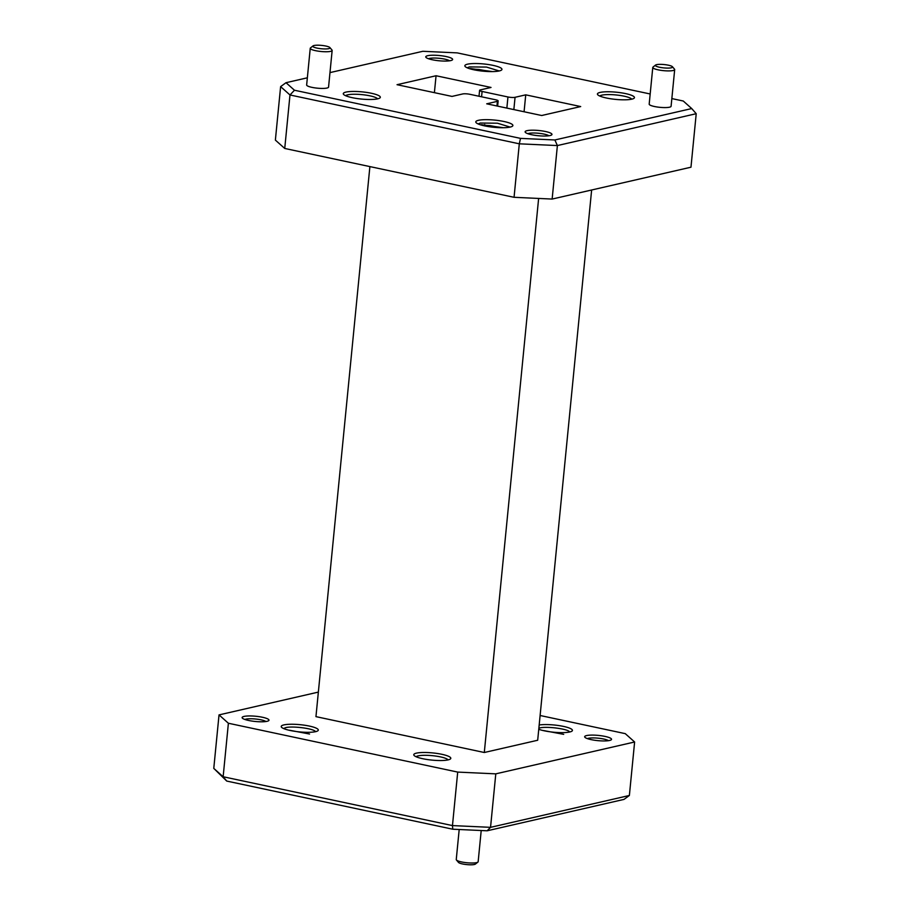 <?xml version="1.0" encoding="UTF-8"?>
<svg xmlns="http://www.w3.org/2000/svg" width="910" height="910" viewBox="0 0 910 910"><rect width="100%" height="100%" fill="white"/><g stroke="black" fill="none" stroke-linecap="round" stroke-linejoin="round"><path stroke-width="1.36" d="M477.898 862.1L475.384 864.09A8.645 1.683 -174.4 0 1 474.337 864.5A8.645 1.683 -174.4 0 1 465.42 864.443A8.645 1.683 -174.4 0 1 458.515 862.441L456.433 859.995A11 2.138 5.6 0 0 465.226 862.555A11 2.138 5.6 0 0 476.578 862.623A11 2.138 5.6 0 0 477.898 862.1A11 2.138 5.6 0 0 478.159 861.702L481.208 830.523M671.318 67.795A8.645 1.683 5.6 0 0 672.422 66.714A8.645 1.683 5.6 0 0 665.517 64.712A8.645 1.683 5.6 0 0 656.599 64.656A8.645 1.683 5.6 0 0 655.553 65.065A8.645 1.683 5.6 0 0 660.751 67.488A8.645 1.683 5.6 0 0 671.318 67.795M672.422 66.714L674.503 69.16A11 2.138 -174.4 0 1 674.685 69.604A11 2.138 -174.4 0 1 673.104 70.525A11 2.138 -174.4 0 1 660.683 70.297A11 2.138 -174.4 0 1 652.777 67.454A11 2.138 -174.4 0 1 653.039 67.056L655.553 65.065M328.783 48.639A8.645 1.683 5.6 0 0 329.886 47.559A8.645 1.683 5.6 0 0 322.982 45.557A8.645 1.683 5.6 0 0 314.064 45.5A8.645 1.683 5.6 0 0 313.017 45.909A8.645 1.683 5.6 0 0 318.216 48.332A8.645 1.683 5.6 0 0 328.783 48.639M329.886 47.559L331.979 50.005A11 2.138 -174.4 0 1 332.15 50.448A11 2.138 -174.4 0 1 330.569 51.369A11 2.138 -174.4 0 1 318.147 51.142A11 2.138 -174.4 0 1 310.242 48.298A11 2.138 -174.4 0 1 310.503 47.9L313.017 45.909M609.586 740.467A13.502 2.628 -174.4 0 1 595.652 740.387A13.502 2.628 -174.4 0 1 584.868 737.248A13.502 2.628 -174.4 0 1 586.586 735.576A13.502 2.628 -174.4 0 1 603.091 736.042A13.502 2.628 -174.4 0 1 611.213 739.83A13.502 2.628 -174.4 0 1 609.586 740.467M608.449 740.672A11.148 2.161 5.6 0 0 599.201 738.294A11.148 2.161 5.6 0 0 588.372 738.306A11.148 2.161 5.6 0 0 587.405 738.613M267.051 721.312A13.502 2.628 -174.4 0 1 253.117 721.232A13.502 2.628 -174.4 0 1 242.333 718.092A13.502 2.628 -174.4 0 1 244.051 716.42A13.502 2.628 -174.4 0 1 260.556 716.898A13.502 2.628 -174.4 0 1 268.677 720.674A13.502 2.628 -174.4 0 1 267.051 721.312M265.913 721.516A11.148 2.161 5.6 0 0 256.665 719.139A11.148 2.161 5.6 0 0 245.837 719.15A11.148 2.161 5.6 0 0 244.87 719.457M448.129 759.884A18.609 3.617 -174.4 0 1 428.928 759.759A18.609 3.617 -174.4 0 1 414.061 755.437A18.609 3.617 -174.4 0 1 416.439 753.139A18.609 3.617 -174.4 0 1 439.177 753.787A18.609 3.617 -174.4 0 1 450.37 758.997A18.609 3.617 -174.4 0 1 448.129 759.884M448.084 759.895A16.255 3.151 5.6 0 0 435.344 756.017A16.255 3.151 5.6 0 0 418.225 755.869A16.255 3.151 5.6 0 0 416.132 756.756M309.571 734.029L289.551 730.241M563.688 734.347L543.679 730.571M539.175 724.997A18.632 3.617 -174.4 0 1 561.732 726.055A18.632 3.617 -174.4 0 1 571.992 731.105A18.632 3.617 -174.4 0 1 569.751 731.981A18.632 3.617 -174.4 0 1 538.765 729.285M315.622 731.663A18.632 3.617 -174.4 0 1 296.398 731.538A18.632 3.617 -174.4 0 1 281.508 727.215A18.632 3.617 -174.4 0 1 283.886 724.906A18.632 3.617 -174.4 0 1 306.659 725.554A18.632 3.617 -174.4 0 1 317.863 730.776A18.632 3.617 -174.4 0 1 315.622 731.663M450.7 60.595A13.502 2.628 -174.4 0 1 436.766 60.515A13.502 2.628 -174.4 0 1 425.971 57.375A13.502 2.628 -174.4 0 1 427.7 55.703A13.502 2.628 -174.4 0 1 444.205 56.17A13.502 2.628 -174.4 0 1 452.315 59.958A13.502 2.628 -174.4 0 1 450.7 60.595M449.563 60.799A11.148 2.161 5.6 0 0 440.315 58.422A11.148 2.161 5.6 0 0 429.486 58.433A11.148 2.161 5.6 0 0 428.519 58.74M550.038 135.556A13.502 2.628 -174.4 0 1 536.104 135.476A13.502 2.628 -174.4 0 1 525.32 132.337A13.502 2.628 -174.4 0 1 527.038 130.665A13.502 2.628 -174.4 0 1 543.543 131.142A13.502 2.628 -174.4 0 1 551.665 134.919A13.502 2.628 -174.4 0 1 550.038 135.556M548.901 135.761A11.148 2.161 5.6 0 0 539.653 133.383A11.148 2.161 5.6 0 0 528.824 133.395A11.148 2.161 5.6 0 0 527.857 133.702M631.779 99.167A18.609 3.617 -174.4 0 1 612.578 99.042A18.609 3.617 -174.4 0 1 597.711 94.72A18.609 3.617 -174.4 0 1 600.088 92.422A18.609 3.617 -174.4 0 1 622.827 93.07A18.609 3.617 -174.4 0 1 634.02 98.28A18.609 3.617 -174.4 0 1 631.779 99.167M631.733 99.179A16.255 3.151 5.6 0 0 618.993 95.3A16.255 3.151 5.6 0 0 601.874 95.152A16.255 3.151 5.6 0 0 599.77 96.039M377.65 98.837A18.609 3.617 -174.4 0 1 358.449 98.724A18.609 3.617 -174.4 0 1 343.582 94.401A18.609 3.617 -174.4 0 1 345.959 92.092A18.609 3.617 -174.4 0 1 368.698 92.752A18.609 3.617 -174.4 0 1 379.891 97.962A18.609 3.617 -174.4 0 1 377.65 98.837M377.604 98.849A16.255 3.151 5.6 0 0 364.864 94.97A16.255 3.151 5.6 0 0 347.745 94.822A16.255 3.151 5.6 0 0 345.641 95.721M310.242 48.298L306.647 84.983A11 2.138 5.6 0 0 314.553 87.826A11 2.138 5.6 0 0 326.974 88.043A11 2.138 5.6 0 0 328.555 87.121L332.15 50.448M652.777 67.454L649.183 104.138A11 2.138 5.6 0 0 657.088 106.982A11 2.138 5.6 0 0 669.51 107.198A11 2.138 5.6 0 0 671.091 106.277L674.685 69.604M503.412 127.718L481.31 124.659M492.481 71.594L470.368 68.534M499.272 70.946A18.632 3.617 -174.4 0 1 480.048 70.821A18.632 3.617 -174.4 0 1 465.158 66.498A18.632 3.617 -174.4 0 1 467.535 64.178A18.632 3.617 -174.4 0 1 490.308 64.837A18.632 3.617 -174.4 0 1 501.512 70.059A18.632 3.617 -174.4 0 1 499.272 70.946M510.203 127.07A18.632 3.617 -174.4 0 1 490.979 126.956A18.632 3.617 -174.4 0 1 476.089 122.622A18.632 3.617 -174.4 0 1 478.467 120.313A18.632 3.617 -174.4 0 1 501.239 120.973A18.632 3.617 -174.4 0 1 512.444 126.194A18.632 3.617 -174.4 0 1 510.203 127.07M470.561 68.978L479.013 69.467L490.103 71.583M474.69 69.956L485.36 71.367M481.492 125.102L489.944 125.603L501.035 127.718M485.622 126.081L496.291 127.491M284.739 148.455L514.059 197.299L519.303 143.814L289.983 94.97L284.739 148.455L275.377 140.106L280.621 86.621L286.013 82.696L294.465 90.238L520.509 138.377L554.872 139.969L691.725 108.563L683.273 101.021L671.842 98.587M552.142 199.062L690.974 167.201L696.218 113.704L557.386 145.566L552.142 199.062L514.059 197.299M650.184 93.98L457.229 52.882L422.866 51.29L329.977 72.607M307.352 77.805L286.013 82.696M506.859 108.097L507.951 96.972L482.095 91.466L481.572 96.801M507.951 96.972A5.198 1.012 5.6 0 0 515.06 97.302L513.854 109.587M496.94 105.981L497.395 101.351L486.713 103.808L541.678 115.513L580.694 106.561L525.73 94.845L515.06 97.302M497.395 101.351A5.198 1.012 5.6 0 0 498.145 100.919A5.198 1.012 5.6 0 0 495.643 99.793L469.787 94.287A5.198 1.012 5.6 0 0 462.678 93.957L452.008 96.415L397.044 84.698L436.061 75.746L491.025 87.451L480.343 89.908A5.198 1.012 5.6 0 0 479.593 90.34A5.198 1.012 5.6 0 0 482.095 91.466M294.465 90.238L289.983 94.97L280.621 86.621M554.872 139.969L557.386 145.566L519.303 143.814L520.509 138.377M524.08 111.759L525.73 94.845M484.62 125.148L484.689 124.534M434.4 92.661L436.061 75.746M691.725 108.563L696.218 113.704M591.636 189.997L537.685 740.251L484.302 752.502L538.629 198.437M484.302 752.502L315.952 716.636L369.892 166.587M315.588 731.674A16.278 3.162 5.6 0 0 315.281 731.333C312.733 728.398 292.235 725.85 285.672 727.636L283.567 728.535M569.717 731.993A16.278 3.162 5.6 0 0 569.41 731.651C566.862 728.717 546.364 726.169 539.801 727.955L538.868 728.216M629.379 795.476L634.623 741.991L495.791 773.853L490.547 827.338L629.379 795.476L623.987 799.401L487.134 830.796L452.771 829.215L226.726 781.064L213.782 768.393L219.026 714.896L318.363 692.101M228.387 723.245L223.143 776.742L452.463 825.586L457.707 772.089L228.387 723.245L219.026 714.896M540.108 715.499L625.261 733.642L634.623 741.991M457.707 772.089L495.791 773.853M452.771 829.215L452.463 825.586L490.547 827.338L487.134 830.796M213.782 768.393L223.143 776.742L226.726 781.064M459.197 829.51L456.251 859.552A11 2.138 5.6 0 0 456.433 859.995M478.148 123.942L480.252 123.043L497.406 123.203L510.157 127.081M467.217 67.818L469.321 66.919L486.475 67.067L499.226 70.957M479.013 96.255L479.593 90.34M497.634 106.129L498.145 100.919"/></g></svg>

